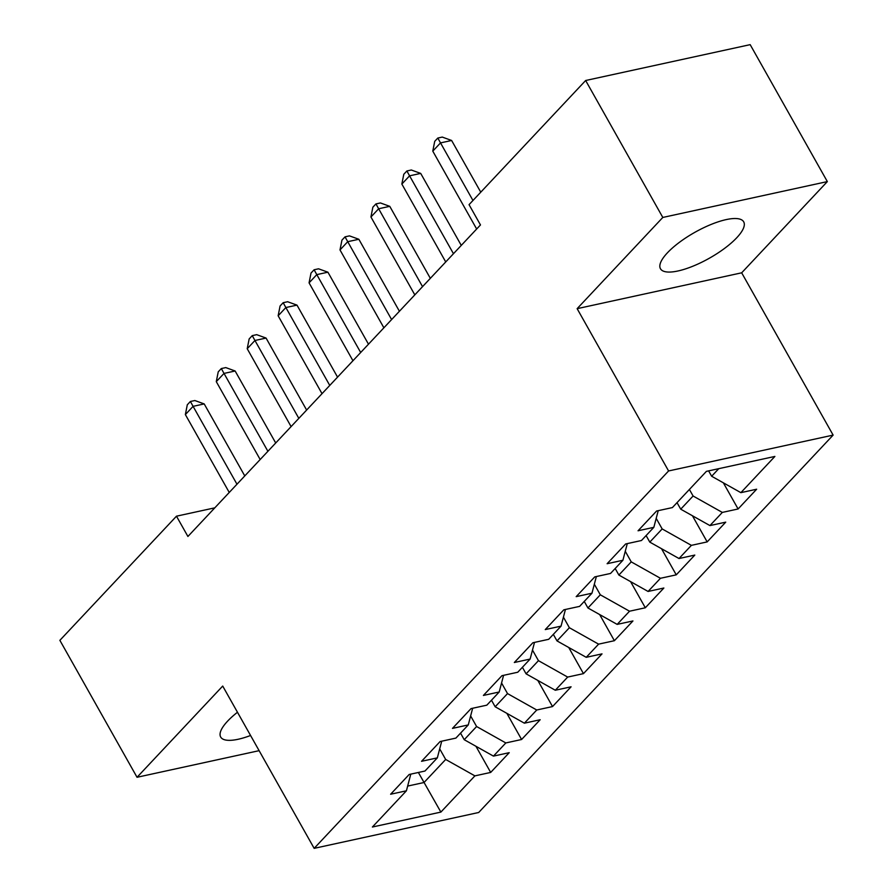<?xml version="1.0" encoding="UTF-8"?>
<svg xmlns="http://www.w3.org/2000/svg" width="893" height="893" viewBox="0 0 893 893"><rect width="100%" height="100%" fill="white"/><g stroke="black" fill="none" stroke-linecap="round" stroke-linejoin="round"><path stroke-width="1.34" d="M667.395 252.842A47.764 14.835 150.6 0 0 660.463 268.737A47.764 14.835 150.6 0 0 692.979 266.17A47.764 14.835 150.6 0 0 736.77 237.728A47.764 14.835 150.6 0 0 743.702 221.844A47.764 14.835 150.6 0 0 711.185 224.411A47.764 14.835 150.6 0 0 667.395 252.842M237.471 712.257A47.764 14.835 150.6 0 0 227.615 721.131A47.764 14.835 150.6 0 0 220.683 737.026A47.764 14.835 150.6 0 0 250.565 735.486M827.342 181.592L662.807 217.446L577.135 308.665L741.67 272.812L827.342 181.592L750.176 44.65L585.652 80.504L469.048 204.653L480.479 224.947L187.91 536.47L176.479 516.187L59.876 640.337L137.042 777.278L259.115 750.667M741.67 272.812L833.124 435.103L478.693 812.496L314.157 848.35L668.589 470.957L833.124 435.103M418.37 772.467L440.874 812.094L474.897 775.872L490.681 772.434L509.233 752.676L493.449 756.114L505.818 742.943L521.601 739.493L540.165 719.736L524.381 723.185L536.749 710.002L552.533 706.564L571.085 686.806L555.301 690.244L567.669 677.073L583.464 673.635L602.016 653.877L586.232 657.315L598.6 644.143L614.384 640.705L632.947 620.948L617.163 624.386L629.532 611.214L645.315 607.776L663.867 588.018L648.084 591.456L660.452 578.284L676.247 574.846L694.799 555.078L679.015 558.527L691.383 545.355L707.167 541.906L725.73 522.148L709.935 525.586L722.314 512.415L738.098 508.977L756.65 489.219L740.866 492.657L711.654 476.248L718.776 468.669M440.874 812.094L372.392 827.018L406.415 790.796L410.791 774.119M740.866 492.657L774.89 456.435L706.408 471.359L672.384 507.581L656.601 511.019L638.048 530.777L653.832 527.339L641.464 540.511L625.669 543.96L607.117 563.717L622.901 560.268L610.533 573.451L594.749 576.889L576.186 596.647L591.97 593.209L579.602 606.38L563.818 609.819L545.266 629.576L561.05 626.138L548.682 639.31L532.887 642.748L514.335 662.506L530.118 659.067L517.75 672.239L501.966 675.677L483.403 695.435L499.198 691.997L486.819 705.169L471.035 708.607L452.483 728.375L468.267 724.926L455.899 738.098L440.104 741.547L421.552 761.305L437.336 757.867L424.968 771.039L409.184 774.477L390.621 794.234L406.415 790.796M689.407 489.464L693.091 496.006L680.723 509.177L677.028 502.636M722.314 512.415L693.091 496.006M709.935 525.586L680.723 509.177M656.199 518.342L662.171 528.935L649.791 542.107L646.108 535.566M691.383 545.355L662.171 528.935M679.015 558.527L649.791 542.107M653.832 527.339L658.219 510.673M625.267 551.282L631.239 561.876L618.871 575.047L615.177 568.495M660.452 578.284L631.239 561.876M648.084 591.456L618.871 575.047M622.901 560.268L627.288 543.603M594.336 584.212L600.308 594.805L587.94 607.977L584.256 601.424M629.532 611.214L600.308 594.805M617.163 624.386L587.94 607.977M591.97 593.209L596.357 576.532M563.416 617.141L569.388 627.734L557.009 640.906L553.325 634.365M598.6 644.143L569.388 627.734M586.232 657.315L557.009 640.906M561.05 626.138L565.436 609.461M532.485 650.071L538.457 660.664L526.089 673.835L522.394 667.294M567.669 677.073L538.457 660.664M555.301 690.244L526.089 673.835M530.118 659.067L534.505 642.402M501.565 683L507.525 693.593L495.157 706.765L491.474 700.224M536.749 710.002L507.525 693.593M524.381 723.185L495.157 706.765M499.198 691.997L503.574 675.331M470.633 715.929L476.605 726.522L464.226 739.705L460.542 733.153M505.818 742.943L476.605 726.522M493.449 756.114L464.226 739.705M468.267 724.926L472.654 708.261M439.702 748.87L445.674 759.463L424.019 782.514L407.654 786.074M474.897 775.872L445.674 759.463M437.336 757.867L441.722 741.19M662.807 217.446L585.652 80.504M314.157 848.35L222.714 686.058L137.042 777.278M577.135 308.665L668.589 470.957M214.8 507.838L176.479 516.187M708.618 470.879L711.654 476.248M490.681 772.434L475.947 746.28M521.601 739.493L506.867 713.351M552.533 706.564L537.798 680.421M583.464 673.635L568.729 647.481M614.384 640.705L599.649 614.551M645.315 607.776L630.581 581.622M676.247 574.846L661.512 548.693M707.167 541.906L692.432 515.763M738.098 508.977L723.363 482.823M244.771 475.924L204.207 403.926L193.089 406.348L236.98 484.229M185.364 414.575L187.296 404.786L190.388 401.493L193.089 406.348L185.364 414.575L229.244 492.456M190.388 401.493L194.841 400.533L204.207 403.926M275.703 442.984L235.138 370.997L224.02 373.419L267.9 451.3M216.285 381.646L218.227 371.856L221.319 368.563L224.02 373.419L216.285 381.646L260.176 459.527M221.319 368.563L225.773 367.592L235.138 370.997M306.634 410.054L266.069 338.067L254.952 340.49L298.831 418.359M247.216 348.716L249.158 338.927L252.25 335.634L254.952 340.49L247.216 348.716L291.096 426.597M252.25 335.634L256.693 334.663L266.069 338.067M337.554 377.125L296.989 305.127L285.872 307.549L329.763 385.43M278.147 315.787L280.078 305.998L283.17 302.705L285.872 307.549L278.147 315.787L322.027 393.668M283.17 302.705L287.624 301.734L296.989 305.127M368.485 344.196L327.921 272.198L316.803 274.62L360.683 352.501M309.067 282.858L311.01 273.068L314.102 269.775L316.803 274.62L309.067 282.858L352.958 360.739M314.102 269.775L318.544 268.804L327.921 272.198M399.417 311.266L358.852 239.268L347.734 241.69L391.614 319.571M339.999 249.928L341.941 240.139L345.033 236.846L347.734 241.69L339.999 249.928L383.878 327.798M345.033 236.846L349.476 235.875L358.852 239.268M430.337 278.337L389.772 206.339L378.654 208.761L422.534 286.642M370.93 216.988L372.861 207.198L375.953 203.905L378.654 208.761L370.93 216.988L414.81 294.869M375.953 203.905L380.407 202.945L389.772 206.339M461.268 245.396L420.703 173.409L409.586 175.832L453.465 253.712M401.85 184.058L403.792 174.269L406.884 170.976L409.586 175.832L401.85 184.058L445.73 261.939M406.884 170.976L411.327 170.005L420.703 173.409M480.769 192.185L451.624 140.48L440.517 142.902L472.966 200.49M432.781 151.129L434.724 141.34L437.816 138.047L440.517 142.902L432.781 151.129L476.661 229.01M437.816 138.047L442.258 137.076L451.624 140.48"/></g></svg>
